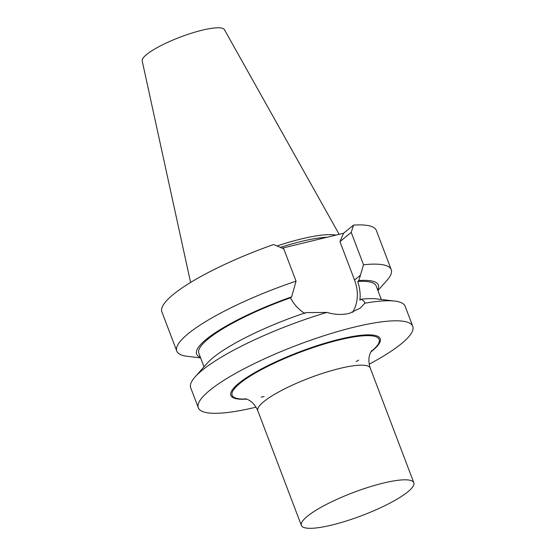 <?xml version="1.0" encoding="UTF-8"?>
<svg xmlns="http://www.w3.org/2000/svg" width="556" height="556" viewBox="0 0 556 556"><rect width="100%" height="100%" fill="white"/><g stroke="black" fill="none" stroke-linecap="round" stroke-linejoin="round"><path stroke-width="0.83" d="M327.185 237.238A77.736 15.895 159.2 0 0 301.269 241.443A77.736 15.895 159.2 0 0 280.446 247.371M335.907 235.118A79.23 16.2 159.2 0 0 301.164 238.969A79.23 16.2 159.2 0 0 277.041 245.947M339.167 234.326L224.422 29.663A44 9 159.2 0 0 202.169 30.198A44 9 159.2 0 0 142.197 60.896L190.59 282.462M304.862 313.514C298.593 309.518 293.811 304.285 290.503 297.801L291.629 296.883L296.056 281.162L283.755 248.782L273.573 244.543A114.696 23.456 159.2 0 0 161.886 311.881L176.787 351.107A114.696 23.456 159.2 0 0 187.163 356.292L200.626 357.911M377.92 290.559L386.913 280.412A114.696 23.456 159.2 0 0 391.229 269.646L376.329 230.42A114.696 23.456 159.2 0 0 353.546 225.11L343.58 233.249L282.281 248.15M383.237 483.108A60.138 12.301 159.2 0 0 326.302 504.473A60.138 12.301 159.2 0 0 301.366 525.427A60.138 12.301 159.2 0 0 361.949 515.565A60.138 12.301 159.2 0 0 413.803 482.712A60.138 12.301 159.2 0 0 383.237 483.108M370.908 351.906A79.855 16.332 159.2 0 0 339.598 339.223A79.855 16.332 159.2 0 0 247.754 376.885A79.855 16.332 159.2 0 0 246.6 399.125M369.184 364.194A114.696 23.456 159.2 0 0 412.76 326.33A114.696 23.456 159.2 0 0 354.457 327.081A114.696 23.456 159.2 0 0 245.884 367.829A114.696 23.456 159.2 0 0 198.318 407.784A114.696 23.456 159.2 0 0 256.045 407.173M391.229 269.646A114.696 23.456 159.2 0 0 363.527 264.767L358.856 280.544A97.23 19.884 -20.8 0 1 377.705 289.989M358.856 280.544L357.73 281.468A94.826 19.39 -20.8 0 1 376.141 285.888L381.305 299.482M357.73 281.468C359.906 288.223 360.615 294.451 359.864 300.15L360.955 299.26A97.23 19.884 -20.8 0 1 376.537 298.906L394.774 301.095A114.696 23.456 -20.8 0 1 405.143 306.28L412.76 326.33M360.955 299.26C363.381 300.379 364.666 301.7 364.805 303.222A114.696 23.456 -20.8 0 1 394.774 301.095M198.318 407.784L190.701 387.74A114.696 23.456 -20.8 0 1 195.017 376.975A114.696 23.456 -20.8 0 1 326.949 312.423L305.953 312.625A97.23 19.884 -20.8 0 0 207.2 363.228L195.017 376.975M204.01 366.828L198.846 353.234A94.826 19.39 -20.8 0 1 290.503 297.801M200.41 357.341A97.23 19.884 -20.8 0 1 291.629 296.883M364.805 303.222L360.378 308.038L349.293 313.369A114.696 23.456 159.2 0 0 349.251 313.382A114.696 23.456 159.2 0 0 349.21 313.389C342.204 315.037 334.788 314.71 326.949 312.423M296.056 281.162A114.696 23.456 159.2 0 0 176.787 351.107M353.546 225.11L351.232 232.387L363.527 264.767M351.232 232.387L339.931 241.624L343.58 233.249M352.58 312.389A40.352 33.68 50.7 0 0 354.533 280.05L339.931 241.624M413.803 482.712L370.254 368.058A60.138 12.301 159.2 0 0 339.681 368.454A60.138 12.301 159.2 0 0 282.747 389.819A60.138 12.301 159.2 0 0 257.81 410.773L301.366 525.427M371.074 351.594A78.639 16.082 159.2 0 0 339.195 339.945A78.639 16.082 159.2 0 0 249.463 376.579A78.639 16.082 159.2 0 0 246.266 399.006M261.202 397.123A78.639 16.082 159.2 0 0 264.072 396.56M356.139 361.588A78.639 16.082 159.2 0 0 358.655 360.107M360.538 275.144L354.533 280.05M257.81 410.773C254.175 402.162 248.087 399.583 246.808 399.201L245.12 398.701M370.254 368.058C367.259 359.204 370.101 353.234 370.803 352.101L371.728 350.607"/></g></svg>
